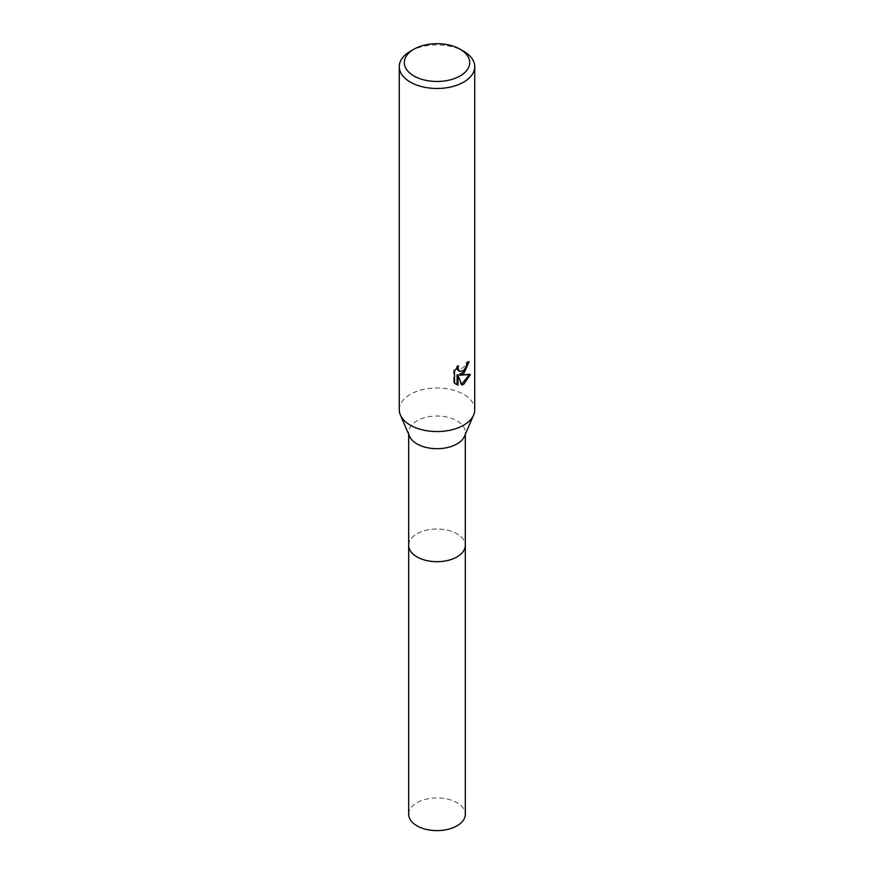 <?xml version="1.0" encoding="UTF-8"?>
<svg xmlns="http://www.w3.org/2000/svg" width="874" height="874" viewBox="0 0 874 874"><rect width="100%" height="100%" fill="white"/><g stroke="black" fill="none" stroke-linecap="round" stroke-linejoin="round"><path stroke-width="0.66" stroke-dasharray="4.37 3.28" d="M409.535 436.301A28.296 16.333 180 0 1 408.704 432.357A28.296 16.333 180 0 1 416.985 420.809A28.296 16.333 180 0 1 447.827 417.269A28.296 16.333 180 0 1 465.296 432.357A28.296 16.333 180 0 1 464.465 436.301M408.704 545.354A28.296 16.333 180 0 1 416.985 533.796A28.296 16.333 180 0 1 447.827 530.256A28.296 16.333 180 0 1 465.296 545.354M399.265 409.764A37.735 21.784 180 0 1 410.31 394.36A37.735 21.784 180 0 1 451.443 389.629A37.735 21.784 180 0 1 474.735 409.764M468.125 362.623L468.191 361.224A36.479 21.063 180 0 1 465.918 363.147L465.514 365.671L458.555 370.816M465.918 363.147L466.814 363.671M469.229 374.782L469.48 373.974L459.178 374.651M469.48 373.974L470.409 374.509M457.091 374.749L461.024 384.527L461.909 385.041M461.013 384.527L461.636 384.32M457.091 367.528L457.615 365.507L453.617 370.412L453.617 382.572L454.546 383.107M453.617 382.561L455.736 384.112M453.617 370.412L454.546 370.947M457.615 365.507L458.522 366.031M468.191 361.224L469.109 361.76M410.31 51.282A37.735 21.784 180 0 1 463.69 51.282M408.693 814.273A28.307 16.344 180 0 1 426.173 799.175A28.307 16.344 180 0 1 457.015 802.714A28.307 16.344 180 0 1 465.307 814.273M408.704 545.005A28.307 16.344 180 0 1 426.446 530.19A28.307 16.344 180 0 1 457.015 533.796A28.307 16.344 180 0 1 465.296 545.005M408.704 434.367L408.704 432.357M456.184 384.396L455.256 383.861M465.296 434.367L465.296 432.357"/><path stroke-width="1.31" d="M460.128 49.228L463.69 51.282A37.735 21.784 180 0 1 474.735 66.697L474.735 409.764A37.735 21.784 180 0 1 473.621 415.019L464.465 436.301A28.296 16.333 180 0 1 457.015 443.916A28.296 16.333 180 0 1 429.429 448.1A28.296 16.333 180 0 1 409.535 436.301L400.379 415.019A37.735 21.784 180 0 1 399.265 409.764L399.265 66.697A37.735 21.784 180 0 1 410.31 51.282L413.872 49.228A32.709 18.889 180 0 1 460.128 49.228A32.709 18.889 180 0 1 460.128 75.94A32.709 18.889 180 0 1 413.872 75.94A32.709 18.889 180 0 1 413.872 49.228L410.31 51.282M465.296 545.005A28.307 16.344 180 0 1 465.307 545.354A28.296 16.333 180 0 1 457.015 556.902A28.296 16.333 180 0 1 426.173 560.442A28.296 16.333 180 0 1 408.704 545.354A28.307 16.344 180 0 1 408.704 545.005M473.621 415.019A37.735 21.784 180 0 1 463.69 425.168A37.735 21.784 180 0 1 426.905 430.762A37.735 21.784 180 0 1 400.379 415.019M463.69 373.81L460.074 375.175L470.409 374.509L463.69 384.298L461.909 385.041L457.998 375.274L457.998 385.128L454.556 383.107L454.546 370.947L458.522 366.031L457.987 368.446L459.451 371.33L463.69 370.543L466.41 366.195L466.814 363.671A37.735 21.784 0 0 0 469.109 361.76L463.69 373.81M474.735 66.697A37.735 21.784 180 0 1 463.69 82.101A37.735 21.784 180 0 1 422.557 86.821A37.735 21.784 180 0 1 399.265 66.697M468.125 362.623L465.296 370.674L459.178 374.651L460.074 375.175M461.636 384.32L469.229 374.782M455.736 384.112L457.091 384.604L457.091 374.749L457.998 375.274M457.091 384.604L457.998 385.128M459.451 371.33L457.463 369.658L457.091 367.528M408.693 545.354A28.307 16.344 180 0 0 416.985 556.902A28.307 16.344 180 0 0 447.827 560.452A28.307 16.344 180 0 0 465.307 545.354L465.307 814.273A28.307 16.344 180 0 1 447.827 829.371A28.307 16.344 180 0 1 416.985 825.832A28.307 16.344 180 0 1 408.693 814.273L408.704 434.367M465.296 545.354L465.296 434.367"/></g></svg>
